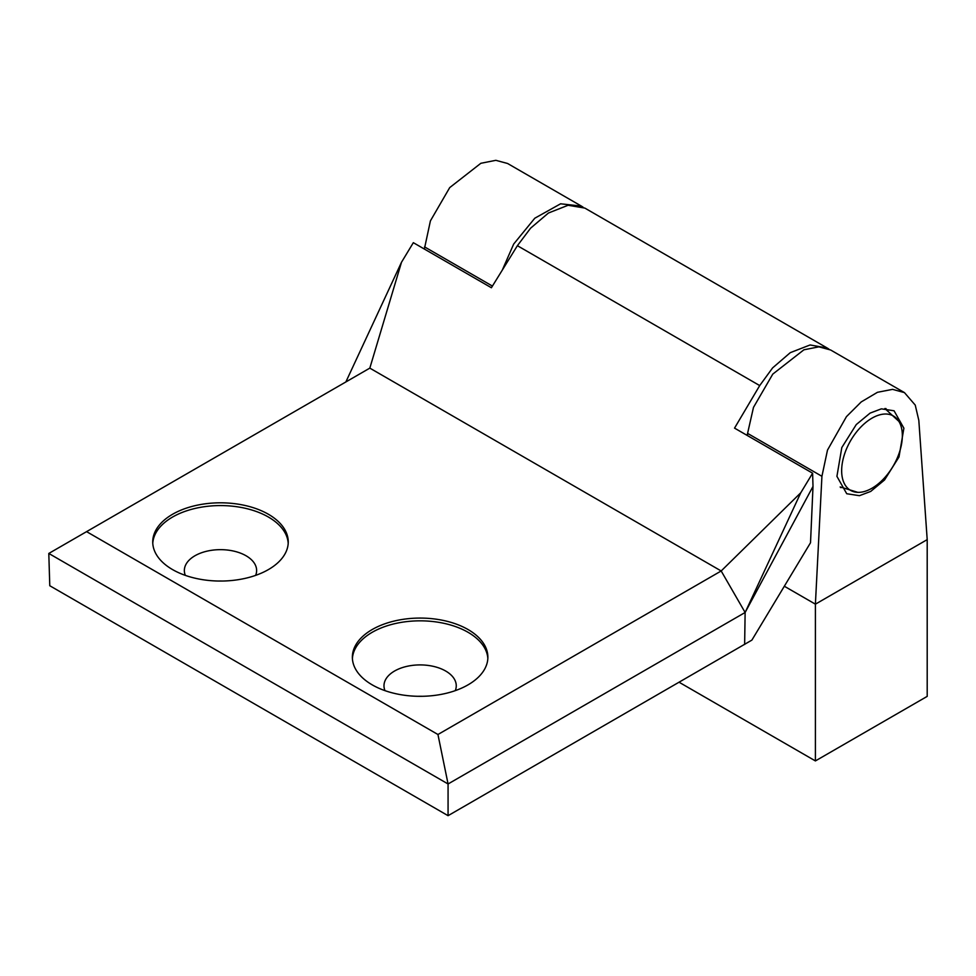 <?xml version="1.0" encoding="UTF-8"?>
<svg xmlns="http://www.w3.org/2000/svg" width="976" height="976" viewBox="0 0 976 976"><rect width="100%" height="100%" fill="white"/><g stroke="black" fill="none" stroke-linecap="round" stroke-linejoin="round"><path stroke-width="1.46" d="M222.479 581.037A36.136 20.862 -0 0 0 218.49 581.037M255.627 575.376A36.136 20.862 -0 0 0 256.627 570.521A36.136 20.862 -0 0 0 246.037 555.759A36.136 20.862 -0 0 0 206.656 551.245A36.136 20.862 -0 0 0 184.354 570.521A36.136 20.862 -0 0 0 185.342 575.376M288.201 543.315A67.759 39.125 -0 0 0 268.4 517.036A67.759 39.125 -0 0 0 195.664 508.301A67.759 39.125 -0 0 0 152.768 543.315M268.4 514.267A67.759 39.125 -0 0 0 194.553 505.788A67.759 39.125 -0 0 0 152.732 541.936A67.759 39.125 -0 0 0 172.569 569.594A67.759 39.125 -0 0 0 246.416 578.073A67.759 39.125 -0 0 0 288.249 541.936A67.759 39.125 -0 0 0 268.4 514.267M352.409 658.568A67.759 39.125 180 0 1 395.304 623.554A67.759 39.125 180 0 1 468.041 632.289A67.759 39.125 180 0 1 487.841 658.568M372.21 684.859A67.759 39.125 180 0 1 352.36 657.19A67.759 39.125 180 0 1 394.194 621.053A67.759 39.125 180 0 1 468.041 629.532A67.759 39.125 180 0 1 487.878 657.19A67.759 39.125 180 0 1 446.056 693.338A67.759 39.125 180 0 1 372.21 684.859M384.983 690.642A36.136 20.862 180 0 1 383.983 685.774A36.136 20.862 180 0 1 406.297 666.498A36.136 20.862 180 0 1 445.678 671.024A36.136 20.862 180 0 1 456.256 685.774A36.136 20.862 180 0 1 455.267 690.642M418.131 696.291A36.136 20.862 180 0 1 422.12 696.291M448.069 815.68L49.776 585.734L48.8 553.453L448.069 783.972L448.069 815.68L751.886 640.11L810.519 542.741L813.008 486.438L812.605 473.201L734.538 428.122L759.706 385.581L772.602 367.903L790.292 352.653L810.08 344.967L827.184 348.005L828.892 349.091M827.184 348.005L584.831 208.083L568.105 205.265L548.427 213.024L530.59 228.177L517.39 245.684L491.392 287.749L413.336 242.682L401.502 262.251L369.819 368.123L48.8 553.453M345.858 381.958L401.502 262.251M747.506 434.357L746.42 434.979M800.771 492.77L721.179 570.972L745.127 612.477L800.771 492.77L812.605 473.201M744.639 644.465L745.127 612.477L813.008 486.438M745.127 612.477L448.069 783.972L437.943 734.501L721.179 570.972L369.819 368.123M437.943 734.501L86.583 531.639M870.104 413.104L881.377 408.846L894.065 410.786L903.886 428.183L898.994 456.975L884.537 479.972L870.702 491.428L859.429 495.686L846.729 493.734L836.92 476.349L841.812 447.545L856.269 424.56L870.104 413.104M886.354 409.322A47.751 27.572 120 0 0 885.891 408.529M502.311 270.071L513.693 244.037L534.799 218.209L560.602 203.801L581.379 206.095L583.087 207.18M581.379 206.095L507.569 163.48L495.82 160.32L480.839 163.297L449.716 187.599L430.416 220.869L424.365 249.051M679.162 682.273L815.399 760.926L927.2 696.376L927.2 539.63L918.819 420.363L915.244 405.101L904.447 392.608L892.552 389.363L877.473 392.291L861.235 401.917L846.448 416.642L827.489 450.107L821.926 476.3L747.579 433.381L747.433 435.564M815.399 760.926L815.399 604.168L821.926 476.3M840.531 487.549A47.751 27.572 120 0 0 841.19 487.561M927.2 539.63L815.399 604.168L784.326 586.234M747.579 433.381L753.484 407.382L772.772 374.113L803.895 349.811L818.888 346.834L830.637 349.994L904.447 392.608M841.654 470.7A42.92 24.778 120 0 0 857.819 492.355A42.92 24.778 120 0 0 902.349 435.662A42.92 24.778 120 0 0 898.823 421.315A42.92 24.778 120 0 0 864.687 423.401A42.92 24.778 120 0 0 841.654 470.7M517.39 245.684L759.706 385.581M492.429 286.078L424.511 246.867M840.177 486.939L857.819 492.355M884.866 408.517L898.823 421.315"/></g></svg>
